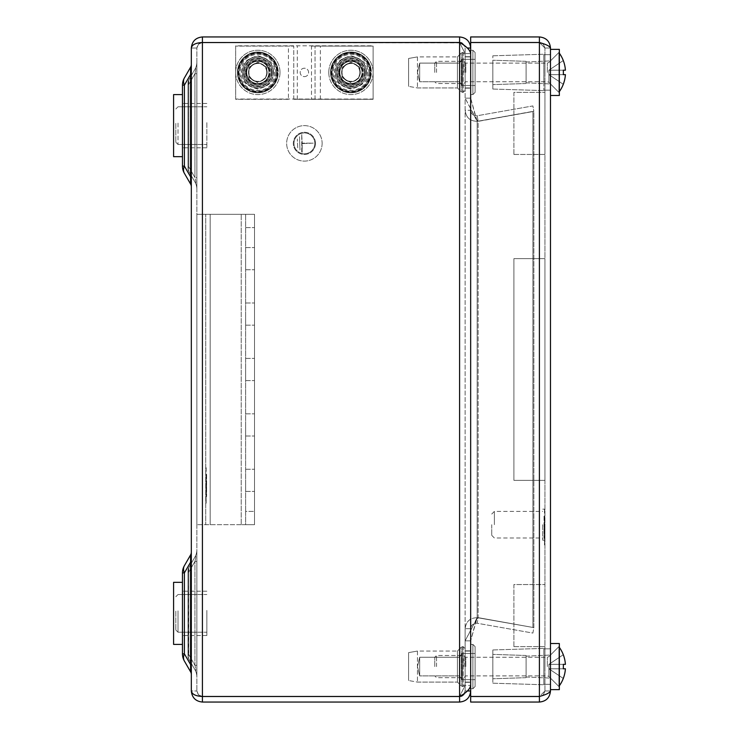 <?xml version="1.0" encoding="UTF-8"?>
<svg xmlns="http://www.w3.org/2000/svg" width="739" height="739" viewBox="0 0 739 739"><rect width="100%" height="100%" fill="white"/><g stroke="black" fill="none" stroke-linecap="round" stroke-linejoin="round"><path stroke-width="0.55" stroke-dasharray="3.69 2.77" d="M362.202 71.314L363.098 71.314A12.193 12.193 0 0 0 344.54 62.048A12.193 12.193 0 0 0 344.54 82.796A12.193 12.193 0 0 0 363.098 73.53L362.202 73.53A11.307 11.307 0 0 1 344.984 82.02A11.307 11.307 0 0 1 344.984 62.824A11.307 11.307 0 0 1 362.202 71.314A11.307 11.307 0 0 0 344.984 62.824A11.307 11.307 0 0 0 344.984 82.02A11.307 11.307 0 0 0 362.202 73.53L363.098 73.53A12.193 12.193 0 0 1 344.54 82.796A12.193 12.193 0 0 1 344.54 62.048A12.193 12.193 0 0 1 363.098 71.314L362.202 71.314A11.307 11.307 0 0 0 344.984 62.824A11.307 11.307 0 0 0 344.984 82.02A11.307 11.307 0 0 0 362.202 73.53A11.307 11.307 0 0 1 344.984 82.02A11.307 11.307 0 0 1 344.984 62.824A11.307 11.307 0 0 1 362.202 71.314M371.32 73.53A20.396 20.396 0 0 1 340.439 89.899A20.396 20.396 0 0 1 340.439 54.945A20.396 20.396 0 0 1 371.32 71.314A20.396 20.396 0 0 0 340.439 54.945A20.396 20.396 0 0 0 340.439 89.899A20.396 20.396 0 0 0 371.32 73.53M492.839 668.86L492.839 649.951L492.839 668.86M543.83 669.072L543.83 648.399L543.83 669.072M526.094 665.054L526.094 677.663L526.094 665.054M492.839 664.906L492.839 678.771L492.839 664.906M526.094 668.01L526.094 656.158L526.094 668.01M550.481 668.158L550.481 655.05L550.481 668.158M559.349 669.377L559.349 646.182L559.349 669.377M550.481 669.737L550.481 643.521L550.481 669.737M550.481 689.635L559.349 689.635L559.349 643.521L559.349 689.635L559.349 643.521L550.481 643.521L550.481 689.635L550.481 643.521M543.83 669.007L543.83 648.842L543.83 669.007M550.481 669.007L550.481 648.842L550.481 669.007M492.839 63.452L492.839 89.049L492.839 63.452M543.83 62.612L543.83 90.601L543.83 62.612M526.094 78.399L526.094 61.337L526.094 78.399M492.839 78.999L492.839 60.228L492.839 78.999M526.094 66.796L526.094 82.842L526.094 66.796M550.481 66.205L550.481 83.95L550.481 66.205M559.349 61.42L559.349 92.818L559.349 61.42M550.481 59.979L550.481 95.479L550.481 59.979M559.349 59.979L559.349 95.479L559.349 59.979M543.83 62.852L543.83 90.158L543.83 62.852M550.481 62.852L550.481 90.158L550.481 62.852M492.839 652.694L492.839 683.206L492.839 652.694M543.83 651.401L543.83 684.757L543.83 651.401M526.094 675.834L526.094 655.493L526.094 675.834M492.839 676.758L492.839 654.385L492.839 676.758M526.094 657.876L526.094 676.998L526.094 657.876M550.481 656.953L550.481 678.106L550.481 656.953M559.349 649.553L559.349 686.974L559.349 649.553M543.83 651.77L543.83 684.314L543.83 651.77M550.481 651.77L550.481 684.314L550.481 651.77M559.349 53.199A33.181 33.181 0 0 0 558.906 52.589L558.906 52.589A33.181 33.181 0 0 1 563.284 60.543L563.284 60.543A33.181 33.181 0 0 0 558.906 52.589L558.906 92.255A33.181 33.181 0 0 0 563.284 84.301L548.911 74.639L548.911 70.205L548.911 74.639L548.911 70.205L558.906 63.489L558.906 70.205L548.911 70.205L563.284 60.552A33.181 33.181 0 0 1 565.409 70.205L563.303 70.205A32.424 26.946 -90 0 1 563.303 74.639A32.424 26.946 -90 0 0 563.303 70.205L548.929 70.205L548.929 74.639L565.409 74.639L548.911 74.639L558.906 74.639L558.906 92.375L558.906 52.589A33.181 33.181 0 0 1 565.409 70.205L548.911 70.205L548.911 74.639L563.284 84.301A33.181 33.181 0 0 1 558.906 92.255A33.181 33.181 0 0 0 559.349 91.645M465.792 72.422L465.792 63.111L465.792 72.422M464.018 72.422L464.018 61.337L464.018 72.422M436.527 72.422L436.527 61.337L436.527 72.422M434.754 72.422L434.754 63.111L434.754 72.422M563.303 74.639L565.409 74.639A33.181 33.181 0 0 1 558.906 92.255L558.906 74.639L565.409 74.639A33.181 33.181 0 0 1 563.284 84.292L548.911 74.639L558.906 74.639L558.906 92.255L558.906 74.639L565.409 74.639L548.911 74.639L563.284 84.301M565.409 70.205L558.906 70.205L558.906 52.589L558.906 70.205L565.409 70.205L548.911 70.205L563.284 60.543L558.906 63.489L558.906 52.589L558.906 70.205L548.911 70.205L563.284 60.552M491.731 524.69L491.731 535.332L491.731 524.69M494.391 524.69L494.391 511.388L494.391 524.69M542.722 524.69L542.722 540.209L542.722 524.69M544.939 524.69L544.939 540.209L544.939 524.69M559.349 647.355A33.181 33.181 0 0 0 558.906 646.745L558.906 646.745A33.181 33.181 0 0 1 563.284 654.699L563.284 654.699A33.181 33.181 0 0 0 558.906 646.745L558.906 686.411A33.181 33.181 0 0 0 563.284 678.457L548.911 668.795L548.911 664.361L548.911 668.795L548.911 664.361L558.906 657.645L558.906 664.361L548.911 664.361L563.284 654.708A33.181 33.181 0 0 1 565.409 664.361L563.303 664.361A32.424 26.946 -90 0 1 563.303 668.795A32.424 26.946 -90 0 0 563.303 664.361L548.929 664.361L548.929 668.795L565.409 668.795L548.911 668.795L558.906 668.795L558.906 686.531L558.906 646.745A33.181 33.181 0 0 1 565.409 664.361L548.911 664.361L548.911 668.795L563.284 678.457A33.181 33.181 0 0 1 558.906 686.411A33.181 33.181 0 0 0 559.349 685.801M465.792 666.578L465.792 657.267L465.792 666.578M464.018 666.578L464.018 655.493L464.018 666.578M436.527 666.578L436.527 655.493L436.527 666.578M434.754 666.578L434.754 657.267L434.754 666.578M563.303 668.795L565.409 668.795A33.181 33.181 0 0 1 558.906 686.411L558.906 668.795L565.409 668.795A33.181 33.181 0 0 1 563.284 678.448L548.911 668.795L558.906 668.795L558.906 686.411L558.906 668.795L565.409 668.795L548.911 668.795L563.284 678.457M565.409 664.361L558.906 664.361L558.906 646.745L558.906 664.361L565.409 664.361L548.911 664.361L563.284 654.699L558.906 657.645L558.906 646.745L558.906 664.361L548.911 664.361L563.284 654.708M513.901 258.65L544.939 258.65L513.901 258.65L544.939 258.65L513.901 258.65L513.901 480.35L544.939 480.35L544.939 258.65L544.939 480.35L513.901 480.35L513.901 258.65L513.901 480.35L544.939 480.35L544.939 258.65L544.939 480.35L513.901 480.35L513.901 258.65M492.839 83.738L492.839 55.794L492.839 83.738M543.83 84.8L543.83 54.243L543.83 84.8M526.094 64.875L526.094 83.507L526.094 64.875M492.839 64.117L492.839 84.615L492.839 64.117M526.094 79.516L526.094 62.002L526.094 79.516M550.481 80.274L550.481 60.894L550.481 80.274M559.349 86.306L559.349 52.026L559.349 86.306M550.481 88.117L550.481 49.365L550.481 88.117M550.481 95.479L559.349 95.479L559.349 49.365L550.481 49.365M543.83 84.495L543.83 54.686L543.83 84.495M550.481 84.495L550.481 54.686L550.481 84.495M563.303 70.205L548.929 70.205L548.929 74.639L565.409 74.639M513.901 646.625L544.939 646.625L544.939 584.549L513.901 584.549L513.901 646.625L544.939 646.625L544.939 584.549L513.901 584.549L513.901 646.625M563.303 664.361L548.929 664.361L548.929 668.795L565.409 668.795M544.939 666.578L544.939 648.842L544.939 666.578M550.481 666.578L550.481 648.842L550.481 666.578M544.939 72.422L544.939 54.686L544.939 72.422M550.481 72.422L550.481 54.686L550.481 72.422M550.481 48.035L544.939 48.035L539.396 42.52L539.396 696.48C546.121 694.642 549.816 692.803 550.481 690.965C549.834 697.69 546.139 701.385 539.396 702.05L539.396 696.507L543.313 694.891L544.939 690.965L544.939 48.035L544.939 690.965L539.396 696.48L470.669 696.48L470.669 42.52L470.669 696.48L539.396 696.48L544.939 690.965L550.481 690.965L550.481 48.035C549.834 46.197 546.139 44.368 539.396 42.52L544.939 48.035L550.481 48.035C549.816 41.292 546.121 37.597 539.396 36.95L539.396 42.492L543.313 44.109L544.939 48.035L543.322 44.118L539.396 42.492L470.669 42.492L470.669 36.95L539.396 36.95M539.396 42.52L470.669 42.52L470.669 696.48L539.396 696.48L539.396 42.52L470.669 42.52L539.396 42.52L539.396 696.48M539.396 702.05L470.669 702.05L470.669 696.507L539.396 696.507L543.322 694.882L544.939 690.965L550.481 690.965M513.901 154.451L544.939 154.451L544.939 92.375L513.901 92.375L513.901 154.451L544.939 154.451L544.939 92.375L513.901 92.375L513.901 154.451M359.865 72.422A8.914 8.914 0 0 1 346.499 80.145A8.914 8.914 0 0 1 346.499 64.699A8.914 8.914 0 0 1 359.865 72.422L359.865 67.277L359.865 72.422M350.951 53.578A18.844 18.844 0 0 0 334.628 81.844A18.844 18.844 0 0 0 367.274 81.844A18.844 18.844 0 0 0 350.951 53.578A18.844 18.844 0 0 1 369.796 72.422A18.844 18.844 0 0 1 350.951 91.266A18.844 18.844 0 0 1 332.107 72.422A18.844 18.844 0 0 1 350.951 53.578A18.844 18.844 0 0 1 369.796 72.422A18.844 18.844 0 0 1 350.951 91.266A18.844 18.844 0 0 1 332.107 72.422A18.844 18.844 0 0 1 350.951 53.578M362.036 72.422A11.085 11.085 0 0 0 345.409 62.824A11.085 11.085 0 0 0 345.409 82.02A11.085 11.085 0 0 0 362.036 72.422A11.085 11.085 0 0 0 350.951 61.337A11.085 11.085 0 0 0 339.866 72.422A11.085 11.085 0 0 0 350.951 83.507A11.085 11.085 0 0 0 362.036 72.422A11.085 11.085 0 0 0 350.951 61.337A11.085 11.085 0 0 0 339.866 72.422A11.085 11.085 0 0 0 350.951 83.507A11.085 11.085 0 0 0 362.036 72.422M360.059 72.422A9.108 9.108 0 0 0 346.397 64.533A9.108 9.108 0 0 0 346.397 80.311A9.108 9.108 0 0 0 360.059 72.422M338.979 72.422L340.079 67.406L342.841 63.609L347.312 61.014L350.951 60.45L356.263 61.697L358.821 63.406L361.713 67.175L362.923 72.422L361.824 77.438L359.062 81.235L354.591 83.83L350.951 84.394L345.64 83.147L343.081 81.438L340.189 77.669L338.979 72.422M367.579 72.422C368.502 80.329 362.96 85.872 350.951 89.049C338.942 85.872 333.4 80.329 334.324 72.422C333.4 64.515 338.942 58.972 350.951 55.794C362.96 58.972 368.502 64.515 367.579 72.422M355.404 80.145L359.865 77.567L355.404 80.145M355.404 64.699L350.951 62.131L342.037 67.277L342.037 77.567L350.951 82.713L342.037 77.567L342.037 67.277L350.951 62.131L359.865 67.277L355.404 64.699M544.052 516.801L544.052 537.641L544.495 516.801M544.052 516.136L544.052 538.306L544.495 516.136M544.495 509.485L544.495 544.957L544.939 509.485M544.052 529.881L544.495 518.353L544.052 529.881M328.781 72.422A22.17 22.17 0 0 0 350.951 94.592A22.17 22.17 0 0 0 373.121 72.422A22.17 22.17 0 0 0 350.951 50.252A22.17 22.17 0 0 0 328.781 72.422M366.47 72.422A15.519 15.519 0 0 1 343.192 85.863A15.519 15.519 0 0 1 343.192 58.981A15.519 15.519 0 0 1 366.47 72.422A15.519 15.519 0 0 1 343.192 85.863A15.519 15.519 0 0 1 343.192 58.981A15.519 15.519 0 0 1 366.47 72.422A15.519 15.519 0 0 1 343.192 85.863A15.519 15.519 0 0 1 343.192 58.981A15.519 15.519 0 0 1 366.47 72.422A15.519 15.519 0 0 1 343.192 85.863A15.519 15.519 0 0 1 343.192 58.981A15.519 15.519 0 0 1 366.47 72.422M370.904 72.422A19.953 19.953 0 0 1 340.975 89.705A19.953 19.953 0 0 1 340.975 55.139A19.953 19.953 0 0 1 370.904 72.422A19.953 19.953 0 0 1 340.975 89.705A19.953 19.953 0 0 1 340.975 55.139A19.953 19.953 0 0 1 370.904 72.422A19.953 19.953 0 0 1 340.975 89.705A19.953 19.953 0 0 1 340.975 55.139A19.953 19.953 0 0 1 370.904 72.422M364.909 72.422A13.958 13.958 0 0 1 343.977 84.505A13.958 13.958 0 0 1 343.977 60.339A13.958 13.958 0 0 1 364.909 72.422M341.64 72.422A9.311 9.311 0 0 1 350.951 63.111A9.311 9.311 0 0 1 360.262 72.422A9.311 9.311 0 0 1 350.951 81.733A9.311 9.311 0 0 1 341.64 72.422M360.262 72.422A9.311 9.311 0 0 1 346.295 80.486A9.311 9.311 0 0 1 346.295 64.358A9.311 9.311 0 0 1 360.262 72.422M364.031 72.422A13.08 13.08 0 0 1 344.411 83.747A13.08 13.08 0 0 1 344.411 61.097A13.08 13.08 0 0 1 364.031 72.422A13.08 13.08 0 0 1 344.411 83.747A13.08 13.08 0 0 1 344.411 61.097A13.08 13.08 0 0 1 364.031 72.422M373.121 72.422A22.17 22.17 0 0 1 339.866 91.618A22.17 22.17 0 0 1 339.866 53.226A22.17 22.17 0 0 1 373.121 72.422M269.088 71.314L269.984 71.314A12.193 12.193 0 0 0 251.426 62.048A12.193 12.193 0 0 0 251.426 82.796A12.193 12.193 0 0 0 269.984 73.53L269.088 73.53A11.307 11.307 0 0 1 251.87 82.02A11.307 11.307 0 0 1 251.87 62.824A11.307 11.307 0 0 1 269.088 71.314A11.307 11.307 0 0 0 251.87 62.824A11.307 11.307 0 0 0 251.87 82.02A11.307 11.307 0 0 0 269.088 73.53L269.984 73.53A12.193 12.193 0 0 1 251.426 82.796A12.193 12.193 0 0 1 251.426 62.048A12.193 12.193 0 0 1 269.984 71.314L269.088 71.314A11.307 11.307 0 0 0 251.87 62.824A11.307 11.307 0 0 0 251.87 82.02A11.307 11.307 0 0 0 269.088 73.53A11.307 11.307 0 0 1 251.87 82.02A11.307 11.307 0 0 1 251.87 62.824A11.307 11.307 0 0 1 269.088 71.314M278.206 73.53A20.396 20.396 0 0 1 247.325 89.899A20.396 20.396 0 0 1 247.325 54.945A20.396 20.396 0 0 1 278.206 71.314A20.396 20.396 0 0 0 247.325 54.945A20.396 20.396 0 0 0 247.325 89.899A20.396 20.396 0 0 0 278.206 73.53M304.394 76.634A4.212 4.212 0 0 0 308.043 70.316A4.212 4.212 0 0 0 300.745 70.316A4.212 4.212 0 0 0 304.394 76.634A4.212 4.212 0 0 0 308.043 70.316A4.212 4.212 0 0 0 300.745 70.316A4.212 4.212 0 0 0 304.394 76.634M350.951 86.832A14.41 14.41 0 0 0 363.431 65.217A14.41 14.41 0 0 0 338.471 65.217A14.41 14.41 0 0 0 350.951 86.832A14.41 14.41 0 0 0 363.431 65.217A14.41 14.41 0 0 0 338.471 65.217A14.41 14.41 0 0 0 350.951 86.832M257.837 86.832A14.41 14.41 0 0 0 270.317 65.217A14.41 14.41 0 0 0 245.357 65.217A14.41 14.41 0 0 0 257.837 86.832A14.41 14.41 0 0 0 270.317 65.217A14.41 14.41 0 0 0 245.357 65.217A14.41 14.41 0 0 0 257.837 86.832M235.667 45.818L235.667 99.026L373.121 99.026L373.121 45.818L235.667 45.818L235.667 99.026L373.121 99.026L373.121 45.818L235.667 45.818M245.644 480.35L245.644 491.435L245.644 480.35M254.512 480.35L254.512 491.435L254.512 480.35M245.644 424.925L245.644 436.01L245.644 424.925M254.512 424.925L254.512 436.01L254.512 424.925M245.644 369.5L245.644 380.585L245.644 369.5M254.512 369.5L254.512 380.585L254.512 369.5M245.644 314.075L245.644 325.16L245.644 314.075M254.512 314.075L254.512 325.16L254.512 314.075M245.644 258.65L245.644 269.735L245.644 258.65M254.512 258.65L254.512 269.735L254.512 258.65M245.644 511.388L245.644 214.31L245.644 524.69L254.512 524.69L254.512 214.31L196.87 214.31L254.512 214.31L196.87 214.31L196.87 524.69L196.87 214.31L196.87 524.69L196.87 214.31L205.738 214.31L205.738 524.69L205.738 214.31L205.738 524.69L205.738 214.31L241.21 214.31L241.21 524.69L196.87 524.69L245.644 524.69L245.644 511.388L254.512 511.388L254.512 214.31L254.512 524.69L254.512 511.388L254.512 524.69L196.87 524.69L254.512 524.69L241.21 524.69L241.21 214.31L241.21 524.69L241.21 214.31L254.512 214.31L254.512 511.388L245.644 511.388M475.103 686.531L475.103 646.625L475.103 686.531L472.886 688.748L472.886 644.408L472.886 688.748L472.886 644.408L472.886 688.748L475.103 686.531L475.103 646.625L475.103 686.531M465.127 651.059L465.127 682.097L465.127 651.059L470.669 651.059L470.669 682.097L470.669 651.059L470.669 682.097L470.669 651.059L465.127 651.059L465.127 682.097L465.127 651.059M463.131 646.625L465.127 648.62L465.127 684.536L465.127 648.62L465.127 684.536L465.127 648.62L463.131 646.625L463.131 686.531L463.131 646.625M461.275 647.207L462.688 646.625L462.688 686.531L462.688 646.625L462.688 686.531L462.688 646.625L461.275 647.207L461.275 685.949L461.275 647.207L461.275 685.949L461.275 647.207L457.432 651.059L457.432 682.097L457.432 651.059L457.432 682.097L457.432 651.059L461.275 647.207M417.461 651.059L417.461 682.097L417.461 651.059L457.432 651.059L417.461 651.059L417.461 682.097L417.461 651.059L408.593 652.62L408.593 680.536L408.593 652.62L408.593 680.536L408.593 652.62L417.461 651.059M419.678 675.889L419.678 657.267L419.678 675.889L419.678 657.267L459.621 657.267L459.621 675.889L459.621 657.267L461.801 653.498L461.801 679.658L461.801 653.498L475.103 653.498L475.103 679.658L475.103 653.498L475.103 679.658L475.103 653.498L461.801 653.498L461.801 679.658L461.801 653.498L459.621 657.267L459.621 675.889L459.621 657.267L419.678 657.267L419.678 675.889L459.621 675.889L461.801 679.658L475.103 679.658L461.801 679.658L459.621 675.889L419.678 675.889L417.461 666.578L419.678 675.889M470.669 644.408L470.669 688.748L470.669 644.408L472.886 644.408L475.103 646.625L472.886 644.408L470.669 644.408L470.669 688.748L470.669 644.408M475.103 92.375L475.103 52.469L475.103 92.375L472.886 94.592L472.886 50.252L472.886 94.592L472.886 50.252L472.886 94.592L475.103 92.375L475.103 52.469L475.103 92.375M465.127 56.903L465.127 87.941L465.127 56.903L470.669 56.903L470.669 87.941L470.669 56.903L470.669 87.941L470.669 56.903L465.127 56.903L465.127 87.941L465.127 56.903M463.131 52.469L465.127 54.464L465.127 90.38L465.127 54.464L465.127 90.38L465.127 54.464L463.131 52.469L463.131 92.375L463.131 52.469M461.275 53.051L462.688 52.469L462.688 92.375L462.688 52.469L462.688 92.375L462.688 52.469L461.275 53.051L461.275 91.793L461.275 53.051L461.275 91.793L461.275 53.051L457.432 56.903L457.432 87.941L457.432 56.903L457.432 87.941L457.432 56.903L461.275 53.051M417.461 56.903L417.461 87.941L417.461 56.903L457.432 56.903L417.461 56.903L417.461 87.941L417.461 56.903L408.593 58.464L408.593 86.38L408.593 58.464L408.593 86.38L408.593 58.464L417.461 56.903M419.678 81.733L419.678 63.111L419.678 81.733L419.678 63.111L459.621 63.111L459.621 81.733L459.621 63.111L461.801 59.342L461.801 85.502L461.801 59.342L475.103 59.342L475.103 85.502L475.103 59.342L475.103 85.502L475.103 59.342L461.801 59.342L461.801 85.502L461.801 59.342L459.621 63.111L459.621 81.733L459.621 63.111L419.678 63.111L419.678 81.733L459.621 81.733L461.801 85.502L475.103 85.502L461.801 85.502L459.621 81.733L419.678 81.733L417.461 72.422L419.678 81.733M470.669 50.252L470.669 94.592L470.669 50.252L472.886 50.252L475.103 52.469L472.886 50.252L470.669 50.252L470.669 94.592L470.669 50.252M366.692 72.422A15.741 15.741 0 0 0 343.081 58.787A15.741 15.741 0 0 0 343.081 86.057A15.741 15.741 0 0 0 366.692 72.422A15.741 15.741 0 0 1 343.081 86.057A15.741 15.741 0 0 1 343.081 58.787A15.741 15.741 0 0 1 366.692 72.422M273.578 72.422A15.741 15.741 0 0 0 249.967 58.787A15.741 15.741 0 0 0 249.967 86.057A15.741 15.741 0 0 0 273.578 72.422A15.741 15.741 0 0 1 249.967 86.057A15.741 15.741 0 0 1 249.967 58.787A15.741 15.741 0 0 1 273.578 72.422M465.127 72.422L465.127 56.681L465.127 72.422M470.669 72.422L470.669 56.681L470.669 72.422M465.127 666.578L465.127 650.837L465.127 666.578M470.669 666.578L470.669 650.837L470.669 666.578M188.002 125.63L188.002 103.46L188.002 125.63M182.459 125.63L182.459 147.8L182.459 125.63M188.002 613.37L188.002 591.2L188.002 613.37M182.459 613.37L182.459 635.54L182.459 613.37M188.002 168.483L188.741 171.254L188.002 168.483A5.542 5.542 0 0 0 188.741 171.254L188.417 169.536L188.741 171.254L194.939 181.988L188.741 171.254L194.939 181.988L188.741 171.254L188.741 166.82L188.002 166.82L188.741 166.82L188.741 171.254A5.542 5.542 0 0 1 188.002 168.483L188.002 82.777L188.002 84.44L188.741 84.44L188.002 84.44L188.002 166.82L188.002 82.777L188.002 168.483A5.542 5.542 0 0 0 188.741 171.254A5.542 5.542 0 0 1 188.002 168.483L188.741 171.254L188.002 168.233M188.417 81.724L188.741 84.44L188.741 80.006A5.542 5.542 0 0 0 188.002 82.777A5.542 5.542 0 0 1 188.741 80.006L188.741 84.44L188.741 80.006L194.939 69.272L188.741 80.006L194.939 69.272L188.741 80.006L188.417 81.724M188.002 570.517A5.542 5.542 0 0 1 188.741 567.746A5.542 5.542 0 0 0 188.002 570.517L188.002 572.18L188.741 572.18L188.741 567.746L188.741 572.18L188.417 569.464L188.741 572.18L188.002 572.18L188.002 570.942L188.002 572.18L188.741 572.18L188.002 572.18L188.002 655.798L188.002 570.517A5.542 5.542 0 0 1 188.741 567.746L194.939 557.012L188.741 567.746L194.939 557.012L188.741 567.746L188.417 569.464L188.741 567.746A5.542 5.542 0 0 0 188.002 570.517L188.741 567.746L188.002 570.517M188.741 654.56L188.002 654.56L188.002 572.18L188.002 656.223A5.542 5.542 0 0 0 188.741 658.994A5.542 5.542 0 0 1 188.002 656.223L188.002 654.56L188.741 654.56L188.002 654.56L188.741 654.56L188.741 658.994L188.417 657.276L188.741 658.994L194.939 669.728L188.741 658.994L194.939 669.728L188.741 658.994L188.417 657.276L188.741 572.18L194.939 561.446C196.112 556.485 196.112 555.007 194.939 557.012C196.112 555.007 196.112 556.485 194.939 561.446C196.112 556.485 196.112 555.007 194.939 557.012C196.112 555.007 196.112 556.485 194.939 561.446L196.87 561.446L196.87 676.933L196.87 549.807L196.87 665.294L196.87 561.446L194.939 561.446L196.87 561.446L194.939 561.446L194.939 665.294C196.112 670.255 196.112 671.733 194.939 669.728C196.112 671.733 196.112 670.255 194.939 665.294C196.112 670.255 196.112 671.733 194.939 669.728C196.112 671.733 196.112 670.255 194.939 665.294L196.87 665.294L196.87 676.933L196.87 665.294L194.939 665.294L196.87 665.294L194.939 665.294L188.741 654.56L194.939 665.294L194.939 561.446L188.741 572.18L188.741 654.56L188.741 572.18L194.939 561.446L194.939 665.294L188.741 654.56L194.939 665.294L194.939 561.446L188.741 572.18L188.741 654.56M459.584 42.492L459.584 36.95L202.412 36.95C195.696 37.624 192.001 41.319 191.327 48.035L191.327 690.965C192.001 694.309 195.696 696.147 202.412 696.48L459.584 696.48L202.412 696.48L459.584 696.48L465.127 685.423L465.127 53.578L465.127 685.423L470.669 685.423L470.669 98.139L465.127 98.139L465.127 53.578L459.584 42.52L202.412 42.52C195.696 42.853 192.001 44.691 191.327 48.035L196.87 48.035L196.87 690.965L196.87 48.035L197.415 45.633L199.465 43.342L202.412 42.492L461.709 42.917L464.702 45.91L465.127 48.035L470.669 48.035L470.669 110.296L465.127 110.296L465.127 48.035L467.408 48.035M465.127 48.035L465.127 110.296C466.106 117.935 470.438 121.575 478.133 121.205C470.438 121.575 466.097 117.935 465.127 110.296L470.669 110.296L470.669 48.035C470.004 41.292 466.309 37.597 459.584 36.95M459.584 42.52L459.584 696.48L459.584 42.52L459.584 696.48L465.127 685.423L465.127 640.861L476.212 619.956L470.669 640.861L477.172 617.638L477.172 121.362L533.854 111.386L533.854 627.614L477.172 617.638L477.172 121.362L532.893 111.386L477.172 121.362L478.133 121.362L476.212 119.044L465.127 98.139L477.172 121.362L470.669 98.139L470.669 53.578L470.669 685.423L470.669 640.861L465.127 640.861L465.127 53.578L470.669 53.578C470.013 49.892 466.318 46.206 459.584 42.52L465.127 53.578L470.669 53.578L470.669 98.139L465.127 98.139L465.127 640.861L477.172 617.638L478.133 617.638L476.212 619.956L478.133 617.638L533.854 627.614L478.133 617.638L478.133 121.362L476.212 119.044L470.669 98.139L470.669 640.861L465.127 640.861L465.127 685.423L470.669 685.423L470.669 53.578M467.408 690.965L465.127 690.965L465.127 628.704L465.127 690.965L470.669 690.965L470.669 628.704L465.127 628.704C466.106 621.065 470.438 617.425 478.133 617.795C470.438 617.425 466.097 621.065 465.127 628.704L470.669 628.704L470.669 690.965C470.022 697.69 466.327 701.385 459.584 702.05L202.412 702.05C195.696 701.376 192.001 697.681 191.327 690.965L196.87 690.965L198.495 694.863L202.412 696.48L198.495 694.863L196.87 690.965L198.264 694.632L201.738 696.461M465.127 690.965L463.501 694.882L459.584 696.507L202.412 696.507L198.495 694.882L196.87 690.965L191.327 690.965M459.584 696.507L459.584 702.05M191.327 664.583L190.588 664.583L191.327 664.583L191.327 552.181L191.327 674.559L191.327 552.181L191.327 674.559L191.327 664.583L190.588 664.583L190.588 671.788L190.588 664.583L190.588 671.788L184.39 661.054L190.588 671.788A5.542 5.542 0 0 1 191.327 674.559A5.542 5.542 0 0 0 190.588 671.788A5.542 5.542 0 0 1 191.327 674.559M191.327 176.843L190.588 176.843L191.327 176.843L191.327 64.441L191.327 186.819L191.327 64.441L191.327 186.819L191.327 176.843L190.588 176.843L190.588 184.048L190.588 176.843L190.588 184.048L184.39 173.314L190.588 184.048A5.542 5.542 0 0 1 191.327 186.819A5.542 5.542 0 0 0 190.588 184.048A5.542 5.542 0 0 1 191.327 186.819M196.87 177.554L196.87 62.067L196.87 189.193L196.87 73.706L196.87 177.554L194.939 177.554C196.112 182.515 196.112 183.993 194.939 181.988C196.112 183.993 196.112 182.515 194.939 177.554C196.112 182.515 196.112 183.993 194.939 181.988C196.112 183.993 196.112 182.515 194.939 177.554L196.87 177.554M196.87 73.706L196.87 62.067L196.87 73.706L194.939 73.706C196.112 68.745 196.112 67.267 194.939 69.272C196.112 67.267 196.112 68.745 194.939 73.706C196.112 68.745 196.112 67.267 194.939 69.272C196.112 67.267 196.112 68.745 194.939 73.706L196.87 73.706M201.738 42.539L198.264 44.368L196.87 48.035L198.495 44.137L202.412 42.52L198.495 44.137L196.87 48.035L191.327 48.035M459.584 696.48C466.318 692.794 470.013 689.108 470.669 685.423M533.854 111.386L532.893 111.386L532.893 627.614L532.893 111.386L533.854 111.386L478.133 121.362L478.133 617.638L477.172 617.638L533.854 627.614L532.893 633.074L477.172 623.245L478.133 617.795L533.854 627.614L478.133 617.795L477.172 623.245C473.329 623.069 471.159 624.889 470.669 628.704C471.159 624.889 473.329 623.069 477.172 623.245L532.893 633.074L533.854 627.614L533.854 111.386L478.133 121.205L533.854 111.386L532.893 105.926L477.172 115.755L478.133 121.205L477.172 115.755C473.329 115.931 471.159 114.111 470.669 110.296C471.159 114.111 473.329 115.931 477.172 115.755L532.893 105.926L533.854 111.386M191.327 552.181A5.542 5.542 0 0 1 190.588 554.952A5.542 5.542 0 0 0 191.327 552.181A5.542 5.542 0 0 1 190.588 554.952L190.588 562.157L190.588 554.952L184.39 565.686A14.41 9.431 30 0 0 184.39 572.891A14.41 9.431 30 0 1 184.39 565.686A14.41 14.41 0 0 0 182.459 572.891L182.459 653.849A14.41 14.41 0 0 0 184.39 661.054A14.41 9.431 150 0 1 184.39 653.849A14.41 9.431 150 0 0 184.39 661.054A14.41 9.431 150 0 1 184.39 653.849L184.39 572.891A14.41 9.431 30 0 1 184.39 565.686A14.41 14.41 0 0 0 182.459 572.891L184.39 572.891L190.588 562.157L190.588 554.952L184.39 565.686A14.41 14.41 0 0 0 182.459 572.891L184.39 572.891L184.39 653.849L190.588 664.583L184.39 653.849L184.39 572.891L190.588 562.157L191.327 562.157L190.588 562.157L190.588 664.583L190.588 562.157L184.39 572.891L182.459 572.891A14.41 14.41 0 0 1 184.39 565.686M191.327 64.441A5.542 5.542 0 0 1 190.588 67.212A5.542 5.542 0 0 0 191.327 64.441A5.542 5.542 0 0 1 190.588 67.212L184.39 77.946A14.41 9.431 30 0 0 184.39 85.151A14.41 9.431 30 0 1 184.39 77.946L190.588 67.212L190.588 74.417L190.588 67.212L190.588 74.417L191.327 74.417L190.588 74.417L184.39 85.151A14.41 9.431 30 0 1 184.39 77.946A14.41 14.41 0 0 0 182.459 85.151L182.459 166.109L182.459 85.151L182.459 166.109L184.39 166.109A14.41 9.431 150 0 0 184.39 173.314A14.41 9.431 150 0 1 184.39 166.109L190.588 176.843L190.588 74.417L190.588 176.843L184.39 166.109L184.39 85.151L184.39 166.109L184.39 85.151L190.588 74.417L190.588 176.843L184.39 166.109L182.459 166.109A14.41 14.41 0 0 0 184.39 173.314A14.41 9.431 150 0 1 184.39 166.109L182.459 166.109A14.41 14.41 0 0 0 184.39 173.314A14.41 14.41 0 0 1 182.459 166.109M188.002 82.777L188.741 80.006A5.542 5.542 0 0 0 188.002 82.777A5.542 5.542 0 0 1 188.741 80.006L188.002 82.86M188.002 166.82L188.741 166.82L188.002 166.82M188.741 84.44L188.002 84.44L188.741 84.44L194.939 73.706L194.939 177.554L188.741 166.82L188.741 84.44L188.741 166.82L194.939 177.554L194.939 73.706L188.741 84.44L188.741 166.82L194.939 177.554L194.939 73.706L188.741 84.44L194.939 73.706L194.939 177.554L188.741 166.82L188.741 84.44M188.002 656.223A5.542 5.542 0 0 0 188.741 658.994A5.542 5.542 0 0 1 188.002 656.223L188.741 658.994L188.002 656.223M191.327 562.157L190.588 562.157L190.588 664.583L184.39 653.849L182.459 653.849A14.41 14.41 0 0 0 184.39 661.054A14.41 14.41 0 0 1 182.459 653.849A14.41 14.41 0 0 0 184.39 661.054M191.327 74.417L190.588 74.417L184.39 85.151L182.459 85.151A14.41 14.41 0 0 1 184.39 77.946A14.41 14.41 0 0 0 182.459 85.151L184.39 85.151L182.459 85.151M196.87 189.193A14.41 14.41 0 0 0 194.939 181.988A14.41 14.41 0 0 1 196.87 189.193A14.41 14.41 0 0 0 194.939 181.988A14.41 14.41 0 0 1 196.87 189.193M194.939 69.272A14.41 14.41 0 0 0 196.87 62.067A14.41 14.41 0 0 1 194.939 69.272A14.41 14.41 0 0 0 196.87 62.067A14.41 14.41 0 0 1 194.939 69.272M194.939 669.728A14.41 14.41 0 0 1 196.87 676.933A14.41 14.41 0 0 0 194.939 669.728A14.41 14.41 0 0 1 196.87 676.933A14.41 14.41 0 0 0 194.939 669.728M196.87 549.807A14.41 14.41 0 0 1 194.939 557.012A14.41 14.41 0 0 0 196.87 549.807A14.41 14.41 0 0 1 194.939 557.012A14.41 14.41 0 0 0 196.87 549.807M235.667 72.422A22.17 22.17 0 0 0 257.837 94.592A22.17 22.17 0 0 0 280.007 72.422A22.17 22.17 0 0 0 257.837 50.252A22.17 22.17 0 0 0 235.667 72.422M273.356 72.422A15.519 15.519 0 0 1 250.078 85.863A15.519 15.519 0 0 1 250.078 58.981A15.519 15.519 0 0 1 273.356 72.422A15.519 15.519 0 0 1 250.078 85.863A15.519 15.519 0 0 1 250.078 58.981A15.519 15.519 0 0 1 273.356 72.422A15.519 15.519 0 0 1 250.078 85.863A15.519 15.519 0 0 1 250.078 58.981A15.519 15.519 0 0 1 273.356 72.422A15.519 15.519 0 0 1 250.078 85.863A15.519 15.519 0 0 1 250.078 58.981A15.519 15.519 0 0 1 273.356 72.422M277.79 72.422A19.953 19.953 0 0 1 247.861 89.705A19.953 19.953 0 0 1 247.861 55.139A19.953 19.953 0 0 1 277.79 72.422A19.953 19.953 0 0 1 247.861 89.705A19.953 19.953 0 0 1 247.861 55.139A19.953 19.953 0 0 1 277.79 72.422A19.953 19.953 0 0 1 247.861 89.705A19.953 19.953 0 0 1 247.861 55.139A19.953 19.953 0 0 1 277.79 72.422M271.795 72.422A13.958 13.958 0 0 1 250.863 84.505A13.958 13.958 0 0 1 250.863 60.339A13.958 13.958 0 0 1 271.795 72.422M248.526 72.422A9.311 9.311 0 0 1 257.837 63.111A9.311 9.311 0 0 1 267.148 72.422A9.311 9.311 0 0 1 257.837 81.733A9.311 9.311 0 0 1 248.526 72.422M267.148 72.422A9.311 9.311 0 0 1 253.181 80.486A9.311 9.311 0 0 1 253.181 64.358A9.311 9.311 0 0 1 267.148 72.422M270.917 72.422A13.08 13.08 0 0 1 251.297 83.747A13.08 13.08 0 0 1 251.297 61.097A13.08 13.08 0 0 1 270.917 72.422A13.08 13.08 0 0 1 251.297 83.747A13.08 13.08 0 0 1 251.297 61.097A13.08 13.08 0 0 1 270.917 72.422M280.007 72.422A22.17 22.17 0 0 1 246.752 91.618A22.17 22.17 0 0 1 246.752 53.226A22.17 22.17 0 0 1 280.007 72.422M175.808 123.404L175.808 142.257L175.808 123.404M206.846 123.108L206.846 144.475L206.846 123.108M206.846 122.665L206.846 147.8L206.846 122.665M182.459 128.595L182.459 103.46L182.459 128.595M182.459 121.473L182.459 156.668L182.459 121.473M182.459 94.592L173.591 94.592L173.591 156.668L173.591 94.592L173.591 156.668L182.459 156.668M175.808 612.529L175.808 629.997L175.808 612.529M206.846 612.419L206.846 632.214L206.846 612.419M206.846 612.252L206.846 635.54L206.846 612.252M182.459 614.488L182.459 591.2L182.459 614.488M182.459 611.809L182.459 644.408L182.459 611.809M173.591 611.809L173.591 644.408L173.591 611.809M314.814 143.366A10.42 10.42 0 0 1 299.184 152.391A10.42 10.42 0 0 1 299.184 134.341A10.42 10.42 0 0 1 314.814 143.366A10.42 10.42 0 0 0 299.184 134.341A10.42 10.42 0 0 0 299.184 152.391A10.42 10.42 0 0 0 314.814 143.366M315.479 143.366A11.085 11.085 0 0 1 298.852 152.964A11.085 11.085 0 0 1 298.852 133.768A11.085 11.085 0 0 1 315.479 143.366A11.085 11.085 0 0 1 298.852 152.964A11.085 11.085 0 0 1 298.852 133.768A11.085 11.085 0 0 1 315.479 143.366M322.13 143.366A17.736 17.736 0 0 1 295.526 158.728A17.736 17.736 0 0 1 295.526 128.004A17.736 17.736 0 0 1 322.13 143.366A17.736 17.736 0 0 1 295.526 158.728A17.736 17.736 0 0 1 295.526 128.004A17.736 17.736 0 0 1 322.13 143.366M297.743 147.8L297.3 138.932L297.743 147.8M299.96 150.017L299.517 136.715L299.96 150.017M301.734 134.498L302.177 143.144L313.262 143.144L302.177 143.588L302.177 152.234L301.734 134.498L302.177 143.144L313.262 143.144L302.177 143.588L301.734 152.234L301.734 134.498M243.427 72.422A14.41 14.41 0 0 1 265.042 59.942A14.41 14.41 0 0 1 265.042 84.902A14.41 14.41 0 0 1 243.427 72.422A14.41 14.41 0 0 0 265.042 84.902A14.41 14.41 0 0 0 265.042 59.942A14.41 14.41 0 0 0 243.427 72.422M336.541 72.422A14.41 14.41 0 0 1 358.156 59.942A14.41 14.41 0 0 1 358.156 84.902A14.41 14.41 0 0 1 336.541 72.422A14.41 14.41 0 0 0 358.156 84.902A14.41 14.41 0 0 0 358.156 59.942A14.41 14.41 0 0 0 336.541 72.422M311.488 46.095L373.121 46.095L311.488 46.095L311.488 99.303L293.752 99.303L373.121 99.303L373.121 46.095L373.121 99.303L311.488 99.303M288.432 99.303L235.667 99.303L235.667 46.095L293.752 46.095L235.667 46.095L235.667 99.303L288.432 99.303L288.432 46.095M175.808 611.144L175.808 629.997L175.808 611.144M206.846 610.848L206.846 632.214L206.846 610.848M206.846 610.405L206.846 635.54L206.846 610.405M182.459 616.335L182.459 591.2L182.459 616.335M182.459 609.213L182.459 644.408L182.459 609.213M182.459 582.332L173.591 582.332L173.591 644.408M206.624 475.038L206.624 495.878L206.181 475.038M206.624 474.373L206.624 496.543L206.181 474.373M206.181 467.722L206.181 503.194L205.738 467.722M206.624 488.119L206.181 476.59L206.624 488.119M266.751 72.422A8.914 8.914 0 0 1 253.385 80.145A8.914 8.914 0 0 1 253.385 64.699A8.914 8.914 0 0 1 266.751 72.422L266.751 67.277L266.751 72.422M257.837 53.578A18.844 18.844 0 0 0 241.514 81.844A18.844 18.844 0 0 0 274.16 81.844A18.844 18.844 0 0 0 257.837 53.578A18.844 18.844 0 0 1 276.682 72.422A18.844 18.844 0 0 1 257.837 91.266A18.844 18.844 0 0 1 238.993 72.422A18.844 18.844 0 0 1 257.837 53.578A18.844 18.844 0 0 1 276.682 72.422A18.844 18.844 0 0 1 257.837 91.266A18.844 18.844 0 0 1 238.993 72.422A18.844 18.844 0 0 1 257.837 53.578M268.922 72.422A11.085 11.085 0 0 0 252.295 62.824A11.085 11.085 0 0 0 252.295 82.02A11.085 11.085 0 0 0 268.922 72.422A11.085 11.085 0 0 0 257.837 61.337A11.085 11.085 0 0 0 246.752 72.422A11.085 11.085 0 0 0 257.837 83.507A11.085 11.085 0 0 0 268.922 72.422A11.085 11.085 0 0 0 257.837 61.337A11.085 11.085 0 0 0 246.752 72.422A11.085 11.085 0 0 0 257.837 83.507A11.085 11.085 0 0 0 268.922 72.422M266.945 72.422A9.108 9.108 0 0 0 253.283 64.533A9.108 9.108 0 0 0 253.283 80.311A9.108 9.108 0 0 0 266.945 72.422M245.865 72.422L246.965 67.406L249.727 63.609L254.198 61.014L257.837 60.45L263.149 61.697L265.707 63.406L268.599 67.175L269.809 72.422L268.71 77.438L265.948 81.235L261.477 83.83L257.837 84.394L252.526 83.147L249.967 81.438L247.075 77.669L245.865 72.422M274.465 72.422C275.388 80.329 269.846 85.872 257.837 89.049C245.828 85.872 240.286 80.329 241.21 72.422C240.286 64.515 245.828 58.972 257.837 55.794C269.846 58.972 275.388 64.515 274.465 72.422M262.29 80.145L266.751 77.567L262.29 80.145M262.29 64.699L257.837 62.131L248.923 67.277L248.923 77.567L257.837 82.713L248.923 77.567L248.923 67.277L257.837 62.131L266.751 67.277L262.29 64.699M548.911 72.422L548.911 82.38L548.911 72.422M547.35 72.422L547.35 63.111L547.35 72.422M548.911 666.578L548.911 676.536L548.911 666.578M547.35 666.578L547.35 657.267L547.35 666.578M330.998 72.422A19.953 19.953 0 0 1 360.928 55.139A19.953 19.953 0 0 1 360.928 89.705A19.953 19.953 0 0 1 330.998 72.422M368.909 72.422A17.958 17.958 0 0 1 341.972 87.978A17.958 17.958 0 0 1 341.972 56.866A17.958 17.958 0 0 1 368.909 72.422M370.322 72.422A19.371 19.371 0 0 1 341.27 89.197A19.371 19.371 0 0 1 341.27 55.647A19.371 19.371 0 0 1 370.322 72.422M245.644 227.612L254.512 227.612L245.644 227.612M210.172 524.69L210.172 214.31L210.172 524.69M202.412 702.05L202.412 696.507M202.412 42.52L202.412 696.48M202.412 36.95L202.412 42.492M182.459 653.849L184.39 653.849L182.459 653.849M237.884 72.422A19.953 19.953 0 0 1 267.814 55.139A19.953 19.953 0 0 1 267.814 89.705A19.953 19.953 0 0 1 237.884 72.422M275.795 72.422A17.958 17.958 0 0 1 248.858 87.978A17.958 17.958 0 0 1 248.858 56.866A17.958 17.958 0 0 1 275.795 72.422M277.208 72.422A19.371 19.371 0 0 1 248.156 89.197A19.371 19.371 0 0 1 248.156 55.647A19.371 19.371 0 0 1 277.208 72.422M178.025 123.108L178.025 144.475L178.025 123.108M178.025 612.419L178.025 632.214L178.025 612.419M297.3 99.303L297.3 46.095M293.752 99.303L293.752 46.095L293.752 99.303M315.036 99.303L315.036 46.095L315.036 99.303M320.356 99.303L320.356 46.095M178.025 610.848L178.025 632.214L178.025 610.848M492.839 683.206L543.83 684.757L492.839 683.206M492.839 649.951L543.83 648.399L492.839 649.951M526.094 655.493L492.839 654.385L526.094 655.493M526.094 677.663L492.839 678.771L526.094 677.663M526.094 676.998L550.481 678.106L559.349 686.974L550.481 678.106L526.094 676.998M526.094 656.158L550.481 655.05L559.349 646.182L550.481 655.05L526.094 656.158M543.83 684.314L550.481 684.314L543.83 684.314M543.83 648.842L550.481 648.842L543.83 648.842M492.839 89.049L543.83 90.601L492.839 89.049M492.839 55.794L543.83 54.243L492.839 55.794M526.094 61.337L492.839 60.228L526.094 61.337M526.094 83.507L492.839 84.615L526.094 83.507M526.094 82.842L550.481 83.95L559.349 92.818L550.481 83.95L526.094 82.842M526.094 62.002L550.481 60.894L559.349 52.026L550.481 60.894L526.094 62.002M543.83 90.158L550.481 90.158L543.83 90.158M543.83 54.686L550.481 54.686L543.83 54.686M548.911 82.38L558.906 92.375L548.911 82.38L547.35 81.733L465.792 81.733L464.018 83.507L436.527 83.507L434.754 81.733L436.527 83.507L464.018 83.507L465.792 81.733L547.35 81.733L548.911 82.38M548.911 62.464L558.906 52.469L548.911 62.464L547.35 63.111L465.792 63.111L464.018 61.337L436.527 61.337L434.754 63.111L436.527 61.337L464.018 61.337L465.792 63.111L547.35 63.111L548.911 62.464M491.731 535.332L494.391 537.992L542.722 537.992M491.731 514.048L494.391 511.388L542.722 511.388M542.722 540.209L544.939 540.209M542.722 509.171L544.939 509.171M548.911 676.536L558.906 686.531L548.911 676.536L547.35 675.889L465.792 675.889L464.018 677.663L436.527 677.663L434.754 675.889L436.527 677.663L464.018 677.663L465.792 675.889L547.35 675.889L548.911 676.536M548.911 656.62L558.906 646.625L548.911 656.62L547.35 657.267L465.792 657.267L464.018 655.493L436.527 655.493L434.754 657.267L436.527 655.493L464.018 655.493L465.792 657.267L547.35 657.267L548.911 656.62M544.939 684.314L550.481 684.314L544.939 684.314M544.939 648.842L550.481 648.842L544.939 648.842M544.939 90.158L550.481 90.158L544.939 90.158M544.939 54.686L550.481 54.686L544.939 54.686M245.644 491.435L254.512 491.435L245.644 491.435M245.644 469.265L254.512 469.265L245.644 469.265M245.644 436.01L254.512 436.01L245.644 436.01M245.644 413.84L254.512 413.84L245.644 413.84M245.644 380.585L254.512 380.585L245.644 380.585M245.644 358.415L254.512 358.415L245.644 358.415M245.644 325.16L254.512 325.16L245.644 325.16M245.644 302.99L254.512 302.99L245.644 302.99M245.644 269.735L254.512 269.735L245.644 269.735M245.644 247.565L254.512 247.565L245.644 247.565M465.127 682.097L470.669 682.097L465.127 682.097M463.131 686.531L465.127 684.536L463.131 686.531M461.275 685.949L462.688 686.531L461.275 685.949L457.432 682.097L461.275 685.949M417.461 682.097L457.432 682.097L417.461 682.097L408.593 680.536L417.461 682.097M417.461 666.578L419.678 657.267L417.461 666.578M470.669 688.748L472.886 688.748L470.669 688.748M465.127 87.941L470.669 87.941L465.127 87.941M463.131 92.375L465.127 90.38L463.131 92.375M461.275 91.793L462.688 92.375L461.275 91.793L457.432 87.941L461.275 91.793M417.461 87.941L457.432 87.941L417.461 87.941L408.593 86.38L417.461 87.941M417.461 72.422L419.678 63.111L417.461 72.422M470.669 94.592L472.886 94.592L470.669 94.592M465.127 88.163L470.669 88.163L465.127 88.163M465.127 56.681L470.669 56.681L465.127 56.681M465.127 682.319L470.669 682.319L465.127 682.319M465.127 650.837L470.669 650.837L465.127 650.837M188.002 103.46L182.459 103.46L188.002 103.46M188.002 147.8L182.459 147.8L188.002 147.8M188.002 591.2L182.459 591.2L188.002 591.2M188.002 635.54L182.459 635.54L188.002 635.54M178.025 106.785L175.808 109.002L178.025 106.785L206.846 106.785L178.025 106.785M178.025 144.475L175.808 142.257L178.025 144.475L206.846 144.475L178.025 144.475M206.846 103.46L182.459 103.46L206.846 103.46M206.846 147.8L182.459 147.8L206.846 147.8M178.025 594.525L175.808 596.742L178.025 594.525L206.846 594.525L178.025 594.525M178.025 632.214L175.808 629.997L178.025 632.214L206.846 632.214L178.025 632.214M206.846 591.2L182.459 591.2L206.846 591.2M206.846 635.54L182.459 635.54L206.846 635.54"/><path stroke-width="1.11" d="M550.481 643.521L559.349 643.521L559.349 689.635L550.481 689.635M550.481 49.365L559.349 49.365L559.349 95.479L550.481 95.479M563.303 70.205A32.424 26.946 -90 0 1 563.303 74.639A32.424 26.946 -90 0 0 563.303 70.205L565.409 70.205A33.181 33.181 0 0 0 563.284 60.543A33.181 33.181 0 0 1 565.409 70.205M563.303 74.639L565.409 74.639A33.181 33.181 0 0 1 563.284 84.301L563.284 84.292A33.181 33.181 0 0 1 559.349 91.645M563.284 60.552L563.284 60.543A33.181 33.181 0 0 0 559.349 53.199M565.409 74.639L565.409 74.639A33.181 33.181 0 0 1 563.284 84.292M563.303 664.361A32.424 26.946 -90 0 1 563.303 668.795A32.424 26.946 -90 0 0 563.303 664.361L565.409 664.361A33.181 33.181 0 0 0 563.284 654.699A33.181 33.181 0 0 1 565.409 664.361M563.303 668.795L565.409 668.795A33.181 33.181 0 0 1 563.284 678.457L563.284 678.448A33.181 33.181 0 0 1 559.349 685.801M563.284 654.708L563.284 654.699A33.181 33.181 0 0 0 559.349 647.355M565.409 668.795L565.409 668.795A33.181 33.181 0 0 1 563.284 678.448M550.481 48.035L550.481 690.965C549.834 692.803 546.139 694.632 539.396 696.48L539.396 42.52C546.121 44.358 549.816 46.197 550.481 48.035C549.834 41.31 546.139 37.615 539.396 36.95L539.396 42.492L470.669 42.492L470.669 36.95L539.396 36.95M539.396 42.52L470.669 42.52L470.669 696.48L539.396 696.48M539.396 702.05L539.396 696.507L470.669 696.507L470.669 702.05L539.396 702.05C546.121 701.403 549.816 697.708 550.481 690.965M467.408 48.035L470.669 48.035C470.022 41.31 466.327 37.615 459.584 36.95L202.412 36.95C195.696 37.624 192.001 41.319 191.327 48.035C192.001 44.691 195.696 42.853 202.412 42.52L459.584 42.52C466.318 46.206 470.013 49.892 470.669 53.578M467.408 690.965L470.669 690.965C470.004 697.708 466.309 701.403 459.584 702.05L202.412 702.05L202.412 696.507L459.584 696.507L459.584 702.05M464.702 45.901L461.709 42.917L459.584 42.492L201.738 42.539M459.584 42.492L459.584 36.95M470.669 685.423C470.013 689.108 466.318 692.794 459.584 696.48L202.412 696.48C195.696 696.147 192.001 694.309 191.327 690.965L191.327 48.035M202.412 42.52L202.412 696.48M191.327 690.965C192.001 697.681 195.696 701.376 202.412 702.05M201.738 696.461L202.412 696.507M459.584 696.507L461.709 696.083L463.935 694.401M191.327 674.559A5.542 5.542 0 0 0 190.588 671.788L184.39 661.054L190.588 671.788L190.588 664.583L191.327 664.583M184.39 661.054A14.41 14.41 0 0 1 182.459 653.849L184.39 653.849A14.41 9.431 150 0 0 184.39 661.054A14.41 14.41 0 0 1 182.459 653.849L182.459 572.891A14.41 14.41 0 0 1 184.39 565.686A14.41 9.431 30 0 0 184.39 572.891L184.39 653.849L190.588 664.583L190.588 554.952L184.39 565.686L190.588 554.952A5.542 5.542 0 0 0 191.327 552.181M191.327 186.819A5.542 5.542 0 0 0 190.588 184.048L184.39 173.314A14.41 14.41 0 0 1 182.459 166.109L182.459 85.151A14.41 14.41 0 0 1 184.39 77.946L190.588 67.212A5.542 5.542 0 0 0 191.327 64.441M182.459 85.151L184.39 85.151L184.39 166.109A14.41 9.431 150 0 0 184.39 173.314L190.588 184.048L190.588 74.417L184.39 85.151A14.41 9.431 30 0 1 184.39 77.946L190.588 67.212L190.588 74.417L191.327 74.417M184.39 565.686A14.41 14.41 0 0 0 182.459 572.891L184.39 572.891L190.588 562.157L191.327 562.157M182.459 166.109L184.39 166.109L190.588 176.843L191.327 176.843M182.459 156.668L173.591 156.668L173.591 94.592L182.459 94.592M173.591 644.408L182.459 644.408L173.591 644.408L173.591 582.332L182.459 582.332M202.412 36.95L202.412 42.492M459.584 696.48L459.584 42.52"/></g></svg>
